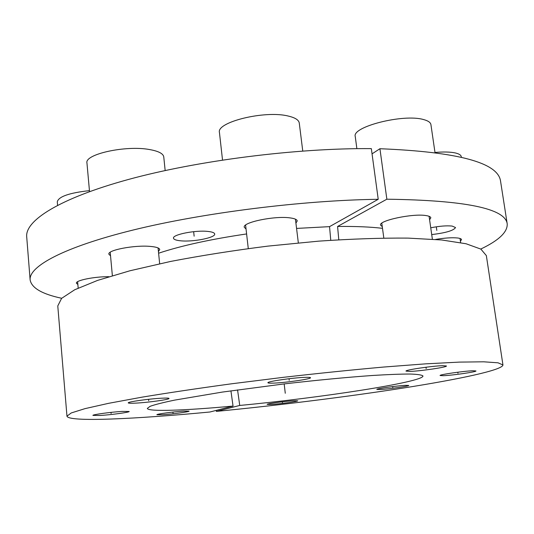 <?xml version="1.0" encoding="UTF-8"?>
<svg xmlns="http://www.w3.org/2000/svg" width="534" height="534" viewBox="0 0 534 534"><rect width="100%" height="100%" fill="white"/><g stroke="black" fill="none" stroke-linecap="round" stroke-linejoin="round"><path stroke-width="0.8" d="M338.79 239.759L337.581 226.476C355.264 226.256 370.236 226.877 382.498 228.332M296.564 228.418L329.538 226.643L330.766 240.273M158.611 253.209C181.5 245.62 210.83 239.199 246.608 233.945M480.767 249.051C498.876 240.433 507.694 232.03 507.207 223.833C505.251 208.467 465.134 200.257 386.856 199.202L337.581 226.476M329.538 226.643L378.226 199.289C302.304 200.29 202.786 212.839 133.166 230.02C63.339 247.242 28.736 266.466 30.124 279.876C31.553 287.966 42.073 294.101 61.69 298.279M431.712 234.58C445.716 232.917 453.653 230.581 455.535 227.557L452.164 226.069C446.571 225.502 439.429 226.082 430.738 227.804M180.759 240.814C193.235 242.116 215.743 237.643 214.695 233.992C214.468 232.744 212.198 231.889 207.88 231.429C195.477 229.974 172.222 234.606 173.497 238.204C173.77 239.512 176.193 240.38 180.759 240.814M108.956 276.699C94.538 276.525 75.454 280.383 76.402 283.207L77.864 284.468M158.431 251.454L159.746 249.565C159.452 247.99 156.302 246.942 150.308 246.408C134.695 244.892 107.401 250.072 108.863 254.177L110.531 255.806M295.916 223.099L297.238 220.949C296.984 219.487 294.541 218.466 289.922 217.872C274.556 215.663 242.369 222.371 244.258 227.237L246.041 229.013M429.583 219.768L430.825 217.819C430.638 216.764 429.009 216.016 425.925 215.562C412.689 213.28 378.519 220.602 380.562 225.134L382.264 226.643M460.415 241.174L461.536 239.626C461.396 238.845 460.068 238.297 457.565 237.984C452.038 237.443 444.709 237.924 435.577 239.426M507.207 223.833L500.545 181.093C498.082 162.643 457.878 151.856 379.928 148.726L372.051 153.852M30.124 279.876L26.7 236.756C25.105 220.629 59.214 198.434 128.3 179.504C197.179 160.621 295.809 148.011 371.337 148.619L378.226 199.289M379.928 148.726L386.856 199.202M233.038 406.074C185.665 410.472 147.671 411.928 147.324 408.376L150.201 406.287C155.114 404.538 163.291 402.476 174.731 400.099L222.298 392.083L284.181 383.913C317.423 380.101 346.96 377.278 372.799 375.462C388.285 374.514 400.74 374.034 410.165 374.034C417.681 374.287 421.953 374.941 422.975 375.996C423.288 382.13 319.899 397.937 239.733 405.446L216.363 411.387C278.488 405.353 346.966 396.842 403.564 387.998C459.44 379.213 502.714 370.015 502.948 364.956L498.055 362.813L483.664 361.805L459.4 362.105L425.585 363.854L383.425 367.065C351.793 369.902 318.458 373.326 283.407 377.324L231.836 383.759C198.575 388.291 168.624 392.764 141.971 397.169L108.676 403.31L84.999 408.637L71.236 412.956L66.97 416.173C68.265 422.26 135.002 419.123 209.982 411.994L233.038 406.074L230.928 390.821M293.54 400.754C284.802 401.248 266.393 403.791 267.16 404.385L271.572 404.425C280.363 403.904 298.339 401.421 297.725 400.8L293.54 400.754M405.473 385.348C397.042 385.728 375.923 388.719 376.83 389.386L380.335 389.486C388.852 389.066 409.471 386.162 408.77 385.461L405.473 385.348M472.904 370.763C463.993 371.023 438.981 374.661 440.089 375.515L443.387 375.696C452.405 375.382 476.775 371.851 475.954 370.956L472.904 370.763M442.693 365.69C432.326 365.917 404.752 370.015 406.007 371.11L410.099 371.404C420.592 371.11 447.358 367.152 446.451 365.99L442.693 365.69M304.827 377.364C292.712 377.745 266.76 381.556 267.928 382.751C268.081 383.145 270.117 383.265 274.042 383.098C286.264 382.651 311.369 378.973 310.508 377.732C310.401 377.351 308.505 377.231 304.827 377.364M161.622 398.204C149.253 398.785 127.326 401.875 128.26 402.883C128.474 403.304 131.097 403.377 136.117 403.103C148.552 402.469 169.745 399.485 169.038 398.451C168.877 398.044 166.408 397.964 161.622 398.204M122.072 411.414C110.945 412.061 92.148 414.638 92.916 415.399L100.385 415.459C111.546 414.778 129.782 412.281 129.181 411.494L122.072 411.414M183.462 411.113C173.777 411.701 156.175 414.11 156.896 414.731L162.77 414.738C172.495 414.124 189.643 411.781 189.069 411.14L183.462 411.113M66.97 416.173L57.779 305.942L61.597 298.366L74.74 289.742L97.609 280.39L129.936 270.771L170.586 261.446C201.238 255.559 233.705 250.446 267.988 246.107L318.671 241.148C351.526 238.918 381.303 237.904 408.003 238.104L441.671 239.973L466.089 243.764L480.874 249.111L486.347 255.599L502.948 364.956M216.257 410.386L216.363 411.387M237.563 389.887L239.733 405.446M434.99 152.464C443.467 151.716 450.215 151.876 455.248 152.938C458.993 153.792 461.002 155.047 461.283 156.696L461.356 157.176M356.872 148.666L355.257 136.537C351.599 126.832 403.31 113.588 423.502 119.543C428.088 120.731 430.564 122.433 430.925 124.636L434.99 152.477M222.524 160.04L219.447 132.552C216.09 122.126 264.871 110.091 288.22 116.045C295.108 117.647 298.793 119.976 299.267 123.04L302.758 151.029M89.532 191.619L86.955 163.01C84.392 154.199 125.857 145.074 149.54 149.547C158.505 151.142 163.244 153.592 163.764 156.909L165.16 170.546M57.579 205.276L57.285 201.805C58.586 196.585 69.3 192.861 89.438 190.631M193.655 231.663L194.136 236.182M436.305 226.803L436.825 230.421M284.181 383.913L285.276 393.271L284.181 383.913M172.923 412.081L173.009 412.942M111.005 412.381L111.099 413.463M148.572 399.299L148.699 400.687M289.041 378.719L289.221 380.275M425.992 367.225L426.179 368.58M457.818 372.205L457.972 373.259M392.664 386.583L392.777 387.437M282.353 401.815L282.446 402.609M460.014 238.471L460.628 242.603M381.797 223.199L383.819 238.037M429.089 216.303L432.373 239.185M245.593 225.088L248.277 248.57M295.435 219.174L298.339 242.897M110.204 252.275L112.367 275.664M158.084 247.943L159.659 263.736M77.624 281.705L78.178 288.08"/></g></svg>
